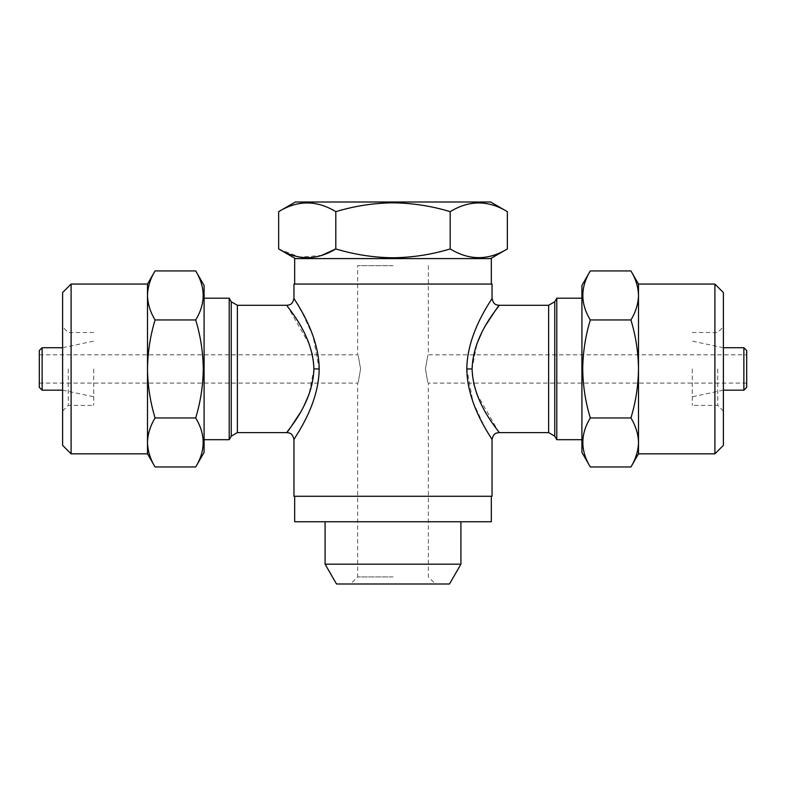 <?xml version="1.0" encoding="UTF-8"?>
<svg xmlns="http://www.w3.org/2000/svg" width="786" height="786" viewBox="0 0 786 786"><rect width="100%" height="100%" fill="white"/><g stroke="black" fill="none" stroke-linecap="round" stroke-linejoin="round"><path stroke-width="0.59" stroke-dasharray="3.93 2.95" d="M294.671 258.594L491.329 258.594M492.036 284.06L293.964 284.06M507.353 211.66C488.342 200.047 469.281 200.047 450.182 211.66C431.671 206.03 412.611 203.083 393 202.817C373.635 203.043 354.574 205.991 335.819 211.66L335.819 248.936C354.574 254.605 373.635 257.553 393 257.779C412.611 257.513 431.671 254.566 450.182 248.936C469.193 260.549 488.253 260.549 507.353 248.936M490.621 202.002L295.379 202.002M93.74 368.948L93.74 405.38L93.74 368.948M68.274 368.948L68.274 405.38L68.274 368.948M62.615 445.348L62.615 292.549M71.104 453.836L71.104 284.06M155.078 466.972C150.244 458.965 147.709 450.8 147.503 442.459C147.699 434.108 150.234 425.943 155.078 417.955C150.214 401.882 147.689 385.553 147.503 368.948L147.503 284.06M204.095 452.422L204.095 285.475M195.694 270.924C205.647 287.224 205.647 303.563 195.694 319.941C200.518 335.799 203.053 352.138 203.279 368.948C203.083 385.553 200.558 401.882 195.694 417.955C205.647 434.255 205.647 450.594 195.694 466.972M723.385 292.549L723.385 445.348M717.726 368.948L717.726 405.38L717.726 368.948M692.26 368.948L692.26 405.38L692.26 368.948M581.905 285.475L581.905 452.422M590.306 466.972C580.353 450.673 580.353 434.334 590.306 417.955C585.482 402.098 582.947 385.759 582.721 368.948C582.917 352.344 585.442 336.015 590.306 319.941C580.353 303.642 580.353 287.303 590.306 270.924M714.896 284.06L714.896 453.836M638.497 284.06L638.497 295.438C638.301 303.789 635.766 311.954 630.922 319.941C635.786 336.015 638.311 352.344 638.497 368.948L638.497 453.836M39.3 350.556L39.3 387.341M746.7 350.556L746.7 387.341M286.89 305.282L309.222 344.091M312.366 354.8L313.909 369.145L309.016 394.366M319.185 368.909C318.91 406.156 293.345 439.03 293.964 439.688C293.158 439.286 318.782 406.47 319.185 369.165L313.093 336.162L301.5 311.01M297.55 304.103L293.964 298.208M304.555 404.574L299.486 413.858M290.565 427.535L290.083 428.223M499.11 432.614L476.778 393.806M473.634 383.096L472.091 368.752L476.984 343.531M466.815 368.988C467.09 331.741 492.655 298.867 492.036 298.208C492.842 298.611 467.218 331.427 466.815 368.732L472.907 401.734L484.5 426.886M488.45 433.793L492.036 439.688M481.445 333.323L486.514 324.038M495.435 310.362L495.917 309.674M293.964 496.28L492.036 496.28M556.793 439.688L556.793 298.208M229.207 298.208L229.207 439.688M360.587 368.948C357.345 350.694 357.345 350.694 360.587 368.948C357.345 350.694 357.345 350.694 360.587 368.948C357.345 387.193 357.345 387.193 360.587 368.948C357.345 387.193 357.345 387.193 360.587 368.948M425.413 368.948C428.655 387.203 428.655 387.203 425.413 368.948C428.655 387.203 428.655 387.203 425.413 368.948C428.655 350.703 428.655 350.703 425.413 368.948C428.655 350.703 428.655 350.703 425.413 368.948M460.91 564.191L325.09 564.191M294.671 521.747L491.329 521.747M449.474 583.998L336.526 583.998M393 576.924L357.63 576.924L393 576.924M393 265.668L357.63 265.668L393 265.668M393 521.747L325.09 521.747L393 521.747M638.497 295.438L638.497 368.948C638.271 385.759 635.746 402.098 630.922 417.955C635.756 425.963 638.291 434.127 638.497 442.459M723.385 368.948L723.385 411.039L723.385 368.948M630.922 417.955L590.306 417.955M630.922 319.941L590.306 319.941M147.503 453.836L147.503 368.948C147.729 352.138 150.254 335.799 155.078 319.941C150.244 311.934 147.709 303.769 147.503 295.438M155.078 319.941L195.694 319.941M155.078 417.955L195.694 417.955M62.615 368.948L62.615 326.858L62.615 368.948M335.819 211.66C316.807 200.047 297.747 200.047 278.647 211.66M450.182 211.66L450.182 248.936M278.647 248.936L299.898 257.15L321.612 255.411M42.13 347.726L42.13 390.17M743.87 347.726L743.87 390.17M319.185 369.165L313.909 369.145M231.241 301.745L231.241 436.151M237.372 305.282L237.372 432.614M466.815 368.732L472.091 368.752M554.759 301.745L554.759 436.151M548.628 305.282L548.628 432.614M62.615 411.039L68.274 405.38L93.74 405.38M692.26 332.517L717.726 332.517L723.385 326.858M723.385 347.726L692.26 341.114M62.615 390.17L93.74 396.783M39.3 354.8L357.63 354.8L357.63 265.668M746.7 383.096L428.37 383.096L428.37 576.924L435.444 583.998M39.3 383.096L357.63 383.096L357.63 576.924L350.556 583.998M428.37 265.668L428.37 354.8L746.7 354.8M62.615 347.726L93.74 341.114M723.385 390.17L692.26 396.783M723.385 411.039L717.726 405.38L692.26 405.38M93.74 332.517L68.274 332.517L62.615 326.858"/><path stroke-width="1.18" d="M491.329 284.06L491.329 258.594L294.671 258.594L294.671 284.06M507.353 248.936C488.342 260.549 469.281 260.549 450.182 248.936C431.671 254.566 412.611 257.513 393 257.779C373.635 257.553 354.574 254.605 335.819 248.936C316.807 260.549 297.747 260.549 278.647 248.936L278.647 211.66C297.658 200.047 316.719 200.047 335.819 211.66C354.574 205.991 373.635 203.043 393 202.817C412.611 203.083 431.671 206.03 450.182 211.66C469.193 200.047 488.253 200.047 507.353 211.66L507.353 248.936L490.621 258.594M278.647 211.66L295.379 202.002L490.621 202.002L507.353 211.66M71.104 453.836L71.104 284.06L62.615 292.549L62.615 445.348L71.104 453.836L147.503 453.836L155.078 466.972L195.694 466.972C205.647 450.673 205.647 434.334 195.694 417.955C200.558 401.882 203.083 385.553 203.279 368.948C203.053 352.138 200.518 335.799 195.694 319.941C205.647 303.642 205.647 287.303 195.694 270.924L155.078 270.924C150.244 278.932 147.709 287.096 147.503 295.438L147.503 368.948C147.689 385.553 150.214 401.882 155.078 417.955C150.244 425.963 147.709 434.127 147.503 442.459C147.699 450.82 150.234 458.985 155.078 466.972M71.104 284.06L147.503 284.06L147.503 295.438C147.699 303.789 150.234 311.954 155.078 319.941C150.254 335.799 147.729 352.138 147.503 368.948L147.503 453.836M195.694 270.924L204.095 285.475L204.095 452.422L195.694 466.972M590.306 466.972L581.905 452.422L581.905 285.475L590.306 270.924C580.353 287.224 580.353 303.563 590.306 319.941C585.442 336.015 582.917 352.344 582.721 368.948C582.947 385.759 585.482 402.098 590.306 417.955C580.353 434.255 580.353 450.594 590.306 466.972L630.922 466.972C635.756 458.965 638.291 450.8 638.497 442.459L638.497 368.948C638.311 352.344 635.786 336.015 630.922 319.941C635.756 311.934 638.291 303.769 638.497 295.438C638.301 287.077 635.766 278.912 630.922 270.924C635.756 278.932 638.291 287.096 638.497 295.438L638.497 284.06L630.922 270.924L590.306 270.924M714.896 284.06L714.896 453.836L723.385 445.348L723.385 292.549L714.896 284.06L638.497 284.06M638.497 453.836L638.497 442.459C638.301 450.82 635.766 458.985 630.922 466.972L638.497 453.836L714.896 453.836M42.13 347.726L42.13 390.17L39.3 387.341L39.3 350.556L42.13 347.726L62.615 347.726M743.87 347.726L743.87 390.17L746.7 387.341L746.7 350.556L743.87 347.726L723.385 347.726M319.185 368.909C318.91 406.156 293.345 439.03 293.964 439.688C293.158 439.286 318.782 406.47 319.185 369.165C319.018 331.889 293.276 298.759 293.964 298.208C293.227 298.7 318.89 331.663 319.185 368.909L313.909 368.909C312.966 333.51 285.77 305.705 286.89 305.282C285.868 305.803 312.975 333.578 313.909 368.948L313.909 368.909C312.966 404.309 285.917 432.025 286.89 432.614C285.75 432.202 312.848 404.564 313.909 369.145M309.222 344.091L312.366 354.8M301.5 311.01L297.55 304.103M309.016 394.366L304.555 404.574M299.486 413.858L290.565 427.535M290.083 428.223L287.106 432.329M472.091 368.988C473.034 404.387 500.23 432.192 499.11 432.614C500.132 432.094 473.025 404.318 472.091 368.948L466.815 368.988C467.09 331.741 492.655 298.867 492.036 298.208C492.842 298.611 467.218 331.427 466.815 368.732C466.982 406.008 492.724 439.138 492.036 439.688C492.773 439.197 467.11 406.234 466.815 368.988M476.778 393.806L473.634 383.096M484.5 426.886L488.45 433.793M476.984 343.531L481.445 333.323M486.514 324.038L495.435 310.362M495.917 309.674L498.894 305.567M472.091 368.752C473.152 333.333 500.25 305.695 499.11 305.282C500.083 305.872 473.034 333.588 472.091 368.948M492.036 496.28L293.964 496.28L293.964 439.688C292.569 432.624 289.12 432.988 286.89 432.614L237.372 432.614L237.372 305.282L286.89 305.282C289.12 304.909 292.569 305.282 293.964 298.208L293.964 284.06L492.036 284.06L492.036 298.208C493.431 305.273 496.88 304.909 499.11 305.282L548.628 305.282L548.628 432.614L499.11 432.614C496.88 432.988 493.431 432.614 492.036 439.688L492.036 496.28M548.628 432.614L554.759 436.151L554.759 301.745L556.793 298.208L556.793 439.688L581.905 439.688M237.372 305.282L231.241 301.745L231.241 436.151L229.207 439.688L229.207 298.208L204.095 298.208M460.91 564.191L449.474 583.998L336.526 583.998L325.09 564.191L460.91 564.191L460.91 521.747M491.329 496.28L491.329 521.747L294.671 521.747L294.671 496.28M638.497 442.459C638.301 434.108 635.766 425.943 630.922 417.955C635.746 402.098 638.271 385.759 638.497 368.948L638.497 295.438M630.922 417.955L590.306 417.955M630.922 319.941L590.306 319.941M147.503 295.438C147.699 287.077 150.234 278.912 155.078 270.924L147.503 284.06M155.078 417.955L195.694 417.955M155.078 319.941L195.694 319.941M321.612 255.411L335.819 248.936L335.819 211.66M450.182 211.66L450.182 248.936M42.13 390.17L62.615 390.17M581.905 298.208L556.793 298.208M204.095 439.688L229.207 439.688M325.09 564.191L325.09 521.747M231.241 301.745L229.207 298.208M554.759 436.151L556.793 439.688M554.759 301.745L548.628 305.282M231.241 436.151L237.372 432.614M743.87 390.17L723.385 390.17M295.379 258.594L278.647 248.936"/></g></svg>

